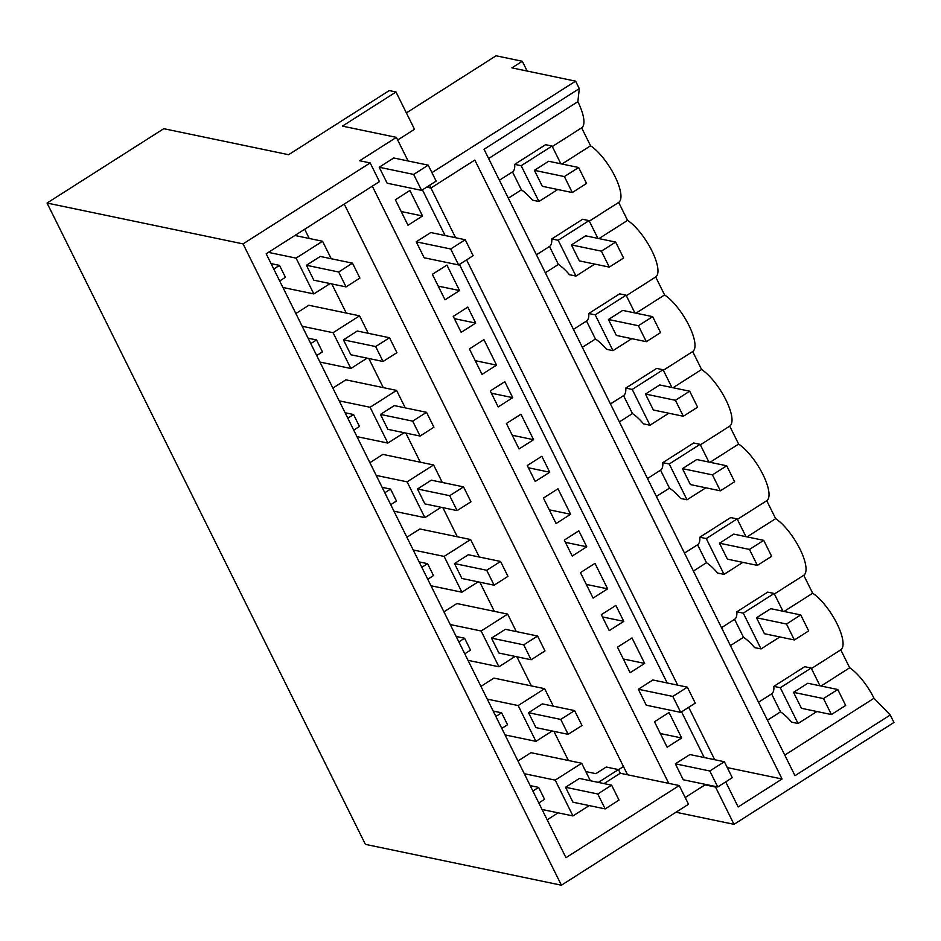 <?xml version="1.0" encoding="UTF-8"?>
<svg xmlns="http://www.w3.org/2000/svg" width="941" height="941" viewBox="0 0 941 941"><rect width="100%" height="100%" fill="white"/><g stroke="black" fill="none" stroke-linecap="round" stroke-linejoin="round"><path stroke-width="1.41" d="M397.678 139.997L414.51 129.282L396.008 91.995L389.256 90.583L288.605 154.7L163.769 128.694L47.05 203.044L365.402 844.359L561.412 885.21L688.518 804.249L679.237 785.547L620.272 773.255L618.449 769.585L598.323 782.394M431.943 172.65L575.598 81.149L511.904 67.87L522.29 61.259L496.072 55.79L406.394 112.908M618.449 769.585L606.227 767.033L595.853 773.655L585.796 771.561M623.46 766.562L618.508 769.714M396.008 91.995L342.418 126.129L396.373 137.362L359.674 160.746L370.166 162.922L243.06 243.895L47.05 203.044M396.373 137.362L408.088 160.97M429.567 185.306L430.919 188.024L426.685 187.141M575.598 81.149L579.303 88.607L484.039 149.278L794.992 775.69L890.245 715.007L893.95 722.465L734.027 824.328L715.525 787.041L705.032 784.865L685.177 797.509M455.585 237.72L430.919 188.024L474.817 160.064L782.065 779.007L727.264 767.597M725.711 781.877L738.167 806.966L782.065 779.007M716.172 786.629L715.525 787.041M890.245 715.007L874.001 698.246A34.793 11.515 -122.5 0 0 849.688 667.792L840.772 649.843A34.793 11.515 -122.5 0 0 839.643 629.576A34.793 11.515 -122.5 0 0 820.811 600.252A34.793 11.515 -122.5 0 0 812.671 593.23L803.755 575.28A34.793 11.515 -122.5 0 0 802.626 555.002A34.793 11.515 -122.5 0 0 783.794 525.678A34.793 11.515 -122.5 0 0 775.655 518.656L766.739 500.706A34.793 11.515 -122.5 0 0 765.609 480.428A34.793 11.515 -122.5 0 0 746.766 451.104A34.793 11.515 -122.5 0 0 738.626 444.081L729.722 426.132A34.793 11.515 -122.5 0 0 728.593 405.853A34.793 11.515 -122.5 0 0 709.749 376.529A34.793 11.515 -122.5 0 0 701.61 369.507L692.705 351.558A34.793 11.515 -122.5 0 0 691.576 331.279A34.793 11.515 -122.5 0 0 672.733 301.955A34.793 11.515 -122.5 0 0 664.593 294.945L655.689 276.983A34.793 11.515 -122.5 0 0 654.548 256.717A34.793 11.515 -122.5 0 0 635.716 227.393A34.793 11.515 -122.5 0 0 627.576 220.37L618.672 202.421A34.793 11.515 -122.5 0 0 617.531 182.142A34.793 11.515 -122.5 0 0 598.699 152.818A34.793 11.515 -122.5 0 0 590.56 145.796L581.644 127.847A34.793 11.515 -122.5 0 0 577.856 101.675L579.303 88.607M522.29 61.259L527.16 71.046M734.027 824.328L675.979 812.236M644.656 663.417L630.117 672.674L617.461 647.196L631.999 637.939L644.656 663.417L623.307 658.959M623.777 621.366L609.239 630.623L601.323 614.673L615.861 605.404L623.777 621.366L602.44 616.92M607.639 588.843L593.101 598.1L580.444 572.622L594.983 563.365L607.639 588.843L586.29 584.396M586.761 546.792L572.222 556.06L564.306 540.099L578.844 530.842L586.761 546.792L565.423 542.345M570.622 514.268L556.084 523.525L543.428 498.048L557.966 488.791L570.622 514.268L549.273 509.822M549.744 472.229L535.206 481.486L527.289 465.524L541.828 456.267L549.744 472.229L528.407 467.771M533.594 439.694L519.056 448.963L506.411 423.485L520.949 414.216L533.594 439.694L512.257 435.248M512.727 397.655L498.189 406.912L490.273 390.95L504.811 381.693L512.727 397.655L491.378 393.209M496.577 365.132L482.039 374.389L469.394 348.911L483.933 339.642L496.577 365.132L475.24 360.674M475.711 323.081L461.172 332.338L453.244 316.388L467.783 307.119L475.711 323.081L454.362 318.634M459.561 290.557L445.022 299.814L432.378 274.337L446.916 265.08L459.561 290.557L438.224 286.111M422.544 215.983L408.006 225.24L395.361 199.763L409.9 190.505L422.544 215.983L401.207 211.537M681.672 737.979L667.134 747.248L654.489 721.771L669.027 712.502L681.672 737.979L660.323 733.533M421.603 190.376L387.139 183.201L379.211 167.239L393.75 157.982L428.214 165.157L413.675 174.426L421.603 190.376L436.142 181.119L428.214 165.157M243.06 243.895L561.412 885.21M679.237 785.547L565.976 857.686L266.185 253.776L379.446 181.625L370.166 162.922M459.443 264.433L667.204 682.966M422.427 189.859L445.105 235.532M372.307 186.177L668.745 783.359M705.679 784.441L705.032 784.865M681.555 711.855L704.221 757.54M424.156 257.763L416.228 241.813L430.766 232.545L465.242 239.732L450.704 248.989L458.62 264.95L424.156 257.763M683.272 779.771L675.356 763.81L689.894 754.553L724.358 761.74L709.82 770.997L717.748 786.958L683.272 779.771M680.731 712.384L646.255 705.197L638.339 689.247L652.878 679.978L687.342 687.165L672.803 696.422L680.731 712.384L695.27 703.127L687.342 687.165M577.856 101.675L488.626 158.523M714.713 759.728L688.694 707.303M677.696 685.154L466.583 259.881M874.001 698.246L784.77 755.094M552.296 146.537L581.644 127.847M499.4 180.237L512.492 171.897A34.793 11.515 57.5 0 0 514.727 164.369L545.604 144.702L552.049 146.043L560.86 163.793M561.953 164.016L590.56 145.796M508.316 198.186L521.396 189.847A34.793 11.515 57.5 0 1 529.536 196.869A34.793 11.515 57.5 0 1 532.5 200.162L538.946 201.503L521.173 165.71L514.727 164.369M536.417 254.811L549.509 246.471A34.793 11.515 57.5 0 0 551.744 238.943L582.62 219.277L589.066 220.617L597.876 238.367M589.313 221.111L618.672 202.421M598.97 238.591L627.576 220.37M545.333 272.761L558.413 264.421A34.793 11.515 57.5 0 1 566.553 271.443A34.793 11.515 57.5 0 1 569.517 274.737L575.963 276.078L574.481 273.09L558.189 240.284L551.744 238.943M573.434 329.374L586.525 321.046A34.793 11.515 57.5 0 0 588.76 313.506L619.637 293.839L626.083 295.192L634.893 312.941M626.33 295.686L655.689 276.983M635.987 313.165L664.593 294.945M582.35 347.335L595.441 338.995A34.793 11.515 57.5 0 1 603.581 346.017A34.793 11.515 57.5 0 1 606.533 349.299L612.979 350.652L611.497 347.664L595.206 314.859L588.76 313.506M610.462 403.948L623.542 395.62A34.793 11.515 57.5 0 0 625.777 388.08L656.653 368.413L663.099 369.754L671.909 387.516M663.346 370.26L692.705 351.558M673.003 387.739L701.61 369.507M619.366 421.897L632.458 413.57A34.793 11.515 57.5 0 1 640.598 420.592A34.793 11.515 57.5 0 1 643.55 423.873L649.996 425.214L632.223 389.421L625.777 388.08M647.479 478.522L660.558 470.182A34.793 11.515 57.5 0 0 662.793 462.654L693.67 442.988L700.116 444.328L708.926 462.078M700.363 444.834L729.722 426.132M710.02 462.313L738.626 444.081M656.383 496.472L669.474 488.132A34.793 11.515 57.5 0 1 677.614 495.154A34.793 11.515 57.5 0 1 680.566 498.448L687.012 499.789L669.239 463.995L662.793 462.654M684.495 553.096L697.575 544.757A34.793 11.515 57.5 0 0 699.822 537.229L730.687 517.562L737.132 518.903L745.954 536.652M737.379 519.397L766.739 500.706M747.036 536.876L775.655 518.656M693.399 571.046L706.491 562.706A34.793 11.515 57.5 0 1 714.631 569.728A34.793 11.515 57.5 0 1 717.583 573.022L724.029 574.363L722.547 571.375L706.256 538.57L699.822 537.229M721.512 627.671L734.592 619.331A34.793 11.515 57.5 0 0 736.838 611.803L767.715 592.124L774.149 593.477L782.971 611.227M774.408 593.971L803.755 575.28M784.053 611.45L812.671 593.23M730.416 645.62L743.508 637.28A34.793 11.515 57.5 0 1 751.647 644.303A34.793 11.515 57.5 0 1 754.6 647.596L761.046 648.937L759.563 645.949L743.284 613.144L736.838 611.803M758.528 702.233L771.608 693.905A34.793 11.515 57.5 0 0 773.855 686.365L804.731 666.698L811.177 668.039L819.987 685.801M811.424 668.545L840.772 649.843M821.07 686.024L849.688 667.792M767.444 720.183L780.524 711.855A34.793 11.515 57.5 0 1 791.616 722.159L798.062 723.511L780.301 687.718L773.855 686.365M568.364 760.481L553.908 731.357M531.347 685.907L516.891 656.794M494.331 611.344L479.875 582.22M457.314 536.77L442.858 507.646M420.298 462.196L405.842 433.072M383.281 387.621L368.825 358.509M346.264 313.047L331.808 283.935M309.248 238.485L304.672 229.263M517.962 760.963L530.947 752.682L581.679 763.257L555.19 780.136L524.278 773.69M547.18 819.811L558.131 812.836M604.04 783.594L620.272 773.255M295.85 313.529L308.848 305.249L359.568 315.823L333.079 332.702L302.167 326.256M332.867 388.104L345.865 379.823L396.584 390.397L370.095 407.277L339.183 400.831M369.884 462.678L382.881 454.397L433.601 464.972L407.112 481.839L376.212 475.405M406.9 537.24L419.898 528.971L470.629 539.546L444.128 556.413L413.228 549.979M443.929 611.815L456.914 603.546L507.646 614.108L481.145 630.988L450.245 624.542M480.945 686.389L493.931 678.108L544.663 688.683L518.173 705.562L487.262 699.116M344.23 204.056L627.541 774.772M743.508 637.28L734.592 619.331M706.491 562.706L697.575 544.757M669.474 488.132L660.558 470.182M632.458 413.57L623.542 395.62M595.441 338.995L586.525 321.046M558.413 264.421L549.509 246.471M521.396 189.847L512.492 171.897M780.524 711.855L771.608 693.905M521.173 165.71L552.049 146.043M558.189 240.284L589.066 220.617M557.766 189.517L538.946 201.503M594.783 264.08L575.963 276.078M595.206 314.859L626.083 295.192M631.799 338.654L612.979 350.652M632.223 389.421L663.099 369.754M668.816 413.228L649.996 425.214M669.239 463.995L700.116 444.328M705.832 487.803L687.012 499.789M706.256 538.57L737.132 518.903M742.849 562.377L724.029 574.363M743.284 613.144L774.149 593.477M779.877 636.939L761.046 648.937M780.301 687.718L811.177 668.039M816.894 711.514L798.062 723.511M532.888 791.04L538.628 787.382L544.557 799.309L538.817 802.967M530.195 785.617L538.628 787.382M589.207 805.578L572.951 815.929L542.051 809.483M572.951 815.929L555.19 780.136M590.36 780.736L581.679 763.257M273.76 269.032L279.501 265.374L285.429 277.301L279.689 280.959M271.079 263.621L279.501 265.374M330.079 283.57L313.835 293.921L282.923 287.476M313.835 293.921L296.062 258.128L268.408 252.364M296.062 258.128L322.551 241.249L294.898 235.485M331.232 258.74L322.551 241.249M310.777 343.606L316.529 339.948L322.445 351.875L316.705 355.533M308.095 338.195L316.529 339.948M367.096 358.145L350.852 368.496L319.94 362.05M350.852 368.496L333.079 332.702M368.249 333.302L359.568 315.823M347.805 418.18L353.545 414.522L359.462 426.449L353.722 430.108M345.112 412.758L353.545 414.522M404.112 432.719L387.868 443.07L356.957 436.624M387.868 443.07L370.095 407.277M405.265 407.876L396.584 390.397M384.822 492.743L390.562 489.085L396.479 501.024L390.738 504.682M382.128 487.332L390.562 489.085M441.129 507.293L424.885 517.644L393.973 511.198M424.885 517.644L407.112 481.839M442.282 482.451L433.601 464.972M421.839 567.317L427.579 563.659L433.495 575.598L427.755 579.256M419.145 561.906L427.579 563.659M478.146 581.856L461.902 592.207L430.99 585.773M461.902 592.207L444.128 556.413M479.298 557.025L470.629 539.546M458.855 641.891L464.595 638.233L470.524 650.16L464.772 653.819M456.162 636.481L464.595 638.233M515.174 656.43L498.918 666.781L468.006 660.335M498.918 666.781L481.145 630.988M516.315 631.599L507.646 614.108M495.872 716.466L501.612 712.808L507.54 724.735L501.788 728.393M493.178 711.043L501.612 712.808M552.191 731.004L535.935 741.355L518.173 705.562M535.935 741.355L505.023 734.909M553.332 706.162L544.663 688.683M534.406 170.333L548.662 161.252L578.633 167.498L586.561 183.46L572.293 192.54L542.322 186.294L534.406 170.333L564.377 176.579L578.633 167.498M571.422 244.907L585.678 235.826L615.649 242.072L623.577 258.034L609.309 267.115L579.338 260.869L571.422 244.907L601.393 251.153L615.649 242.072M608.439 319.481L622.695 310.401L652.666 316.647L660.594 332.596L646.326 341.689L616.355 335.443L608.439 319.481L638.41 325.727L652.666 316.647M645.455 394.056L659.712 384.963L689.682 391.209L697.61 407.171L683.354 416.263L653.383 410.005L645.455 394.056L675.426 400.301L689.682 391.209M682.472 468.63L696.74 459.537L726.711 465.783L734.627 481.745L720.371 490.826L690.4 484.58L682.472 468.63L712.443 474.876L726.711 465.783M719.489 543.192L733.757 534.112L763.727 540.357L771.644 556.319L757.387 565.4L727.417 559.154L719.489 543.192L749.459 549.438L763.727 540.357M800.744 614.932L770.773 608.686L756.505 617.767L764.433 633.728L794.404 639.974L808.66 630.893L800.744 614.932L786.476 624.012L794.404 639.974M837.761 689.506L807.79 683.26L793.522 692.341L801.45 708.302L831.421 714.548L845.677 705.456L837.761 689.506L823.493 698.587L831.421 714.548M605.169 808.907L572.951 802.191L565.541 787.276L579.397 778.454L611.615 785.17L619.013 800.085L605.169 808.907L597.77 793.992L611.615 785.17M352.487 263.162L320.269 256.446L306.425 265.268L313.824 280.183L346.041 286.899L338.642 271.984L352.487 263.162L359.885 278.077L346.041 286.899M389.503 337.737L357.286 331.02L343.441 339.842L350.84 354.757L383.058 361.473L375.659 346.559L389.503 337.737L396.914 352.652L383.058 361.473M426.52 412.311L394.303 405.595L380.458 414.416L387.857 429.331L420.086 436.048L412.676 421.133L426.52 412.311L433.93 427.226L420.086 436.048M463.537 486.885L431.319 480.169L417.475 488.991L424.885 503.894L457.103 510.61L449.692 495.695L463.537 486.885L470.947 501.8L457.103 510.61M500.553 561.448L468.336 554.743L454.491 563.553L461.902 578.468L494.119 585.184L486.709 570.27L500.553 561.448L507.964 576.362L494.119 585.184M537.582 636.022L505.352 629.306L491.508 638.127L498.918 653.042L531.136 659.759L523.725 644.844L537.582 636.022L544.98 650.937L531.136 659.759M574.598 710.596L542.381 703.88L528.524 712.702L535.935 727.616L568.152 734.333L560.754 719.418L574.598 710.596L581.997 725.511L568.152 734.333M564.377 176.579L572.293 192.54M601.393 251.153L609.309 267.115M638.41 325.727L646.326 341.689M675.426 400.301L683.354 416.263M712.443 474.876L720.371 490.826M749.459 549.438L757.387 565.4M756.505 617.767L786.476 624.012M793.522 692.341L823.493 698.587M416.228 241.813L450.704 248.989M413.675 174.426L379.211 167.239M458.62 264.95L473.158 255.693L465.242 239.732M675.356 763.81L709.82 770.997M672.803 696.422L638.339 689.247M717.748 786.958L732.286 777.689L724.358 761.74M306.425 265.268L338.642 271.984M343.441 339.842L375.659 346.559M380.458 414.416L412.676 421.133M417.475 488.991L449.692 495.695M454.491 563.553L486.709 570.27M491.508 638.127L523.725 644.844M528.524 712.702L560.754 719.418M565.541 787.276L597.77 793.992"/></g></svg>
